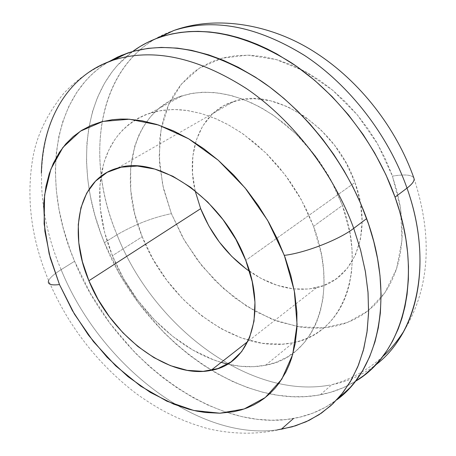 <?xml version="1.0" encoding="UTF-8"?>
<svg xmlns="http://www.w3.org/2000/svg" width="456" height="456" viewBox="0 0 456 456"><rect width="100%" height="100%" fill="white"/><g stroke="black" fill="none" stroke-linecap="round" stroke-linejoin="round"><path stroke-width="0.34" stroke-dasharray="2.28 1.71" d="M249.54 271.366C272.141 286.767 294.451 292.228 316.47 287.736C353.827 280.246 373.686 232.452 354.979 182.491L245.778 260.382L354.979 182.491L346.303 163.288L334.664 145.373L320.585 129.544L304.705 116.502L287.742 106.789L270.454 100.77L253.587 98.616L237.821 100.314L223.765 105.689L211.92 114.422L202.663 126.073L196.262 140.134L192.865 156.026L192.517 173.149L195.157 190.904M155.097 39.039C96.786 72.886 85.375 159.258 117.015 234.794C134.634 224.534 152.76 217.489 171.388 213.647L184.76 241.024L202.253 266.236L223.166 288.277L246.707 306.227L271.958 319.251L297.899 326.656L323.401 327.875L347.255 322.586L368.203 310.718L385.024 292.535L396.589 268.715L401.987 240.335L400.653 208.871L392.439 176.13C404.917 174.101 412.082 174.779 413.934 178.153C412.082 174.779 404.917 174.101 392.439 176.13L377.699 144.107L357.276 114.804L332.447 90.037L304.796 71.273L276.057 59.497L247.933 55.153L221.981 58.191L199.494 68.104L181.459 84.046L168.526 104.943L161.059 129.601L159.161 156.761L162.706 185.176L171.388 213.647C152.76 217.489 134.634 224.534 117.015 234.794C81.51 151.227 100.787 54.367 174.614 30.233M104.39 242.672C74.157 170.55 81.818 88.846 132.662 51.499L117.357 65.482L112.313 71.581L104.555 83.174L97.356 97.766L92.551 111.492L88.755 128.147L86.919 143.372L86.492 161.367L87.808 179.795L90.351 196.108L94.802 214.839L100.81 233.444L104.39 242.672L119.689 274.102L138.966 303.588L163.413 332.088L175.953 344.018L189.126 354.967L202.8 364.828L216.925 373.521L233.449 381.906L248.167 387.805L262.958 392.28L277.761 395.267L292.399 396.697L304.762 396.64L316.829 395.38L330.44 392.354L343.277 387.691L355.338 381.364C344.571 387.925 332.908 392.394 320.351 394.771C239.645 410.531 141.269 335.89 104.39 242.672L117.015 234.794L104.39 242.672M313.557 226.353L342.427 205.394L336.032 190.055L328.177 175.121L318.995 160.831L308.627 147.425L297.238 135.118L285.029 124.1L272.198 114.536L258.957 106.567L245.516 100.291L232.087 95.788L218.88 93.081L206.078 92.192L193.868 93.081L182.411 95.697C132.234 110.865 117.198 177.184 142.198 236.749L112.415 255.73C101.232 228.085 97.407 201.626 100.947 176.352C106.231 143.971 122.898 122.795 150.947 112.831L162.439 110.284L174.716 109.508L187.615 110.551L200.959 113.447L214.542 118.178L228.171 124.716L241.623 132.981L254.676 142.865L267.13 154.231L278.764 166.907L289.389 180.684L298.828 195.35L306.928 210.655L313.557 226.353L301.365 199.819L285.177 174.933L265.757 152.88L244.04 134.668L240.802 132.422L227.704 124.459L216.076 118.822L201.193 113.51L186.584 110.403L178.701 109.634L171.006 109.548L157.844 111.076L145.669 114.69L139.422 117.562L133.545 121.028L128.107 125.041L123.097 129.589L118.537 134.645L114.456 140.163L108.916 149.899L104.658 160.597L103.387 164.844L99.887 185.951L100.326 208.654L104.578 232.167L112.415 255.73L123.553 278.605L137.604 300.099L154.145 319.553L172.676 336.351L192.643 349.923L213.431 359.761L221.2 362.372C176.312 349.21 132.519 305.52 112.415 255.73L142.198 236.749C167.779 302.949 238.231 355.002 293.197 342.678C341.39 334.39 367.735 272.545 342.427 205.394L313.557 226.353C339.88 295.072 313.939 357.561 265.517 365.256C253.502 367.576 240.888 367.188 227.681 364.093L240.301 366.248L253.348 366.692L265.882 365.188L276.433 362.189L287.417 356.957L296.28 350.664L304.112 342.883L310.815 333.667L316.259 323.116L320.34 311.351L322.968 298.486L324.079 284.732L323.629 270.214L321.594 255.195L313.557 226.353M108.135 62.073C50.838 96.472 41.581 184.087 74.584 261.254L61.121 269.65C27.514 191.628 36.337 103.187 93.919 68.959M113.088 60.181C93.48 67.847 76.876 79.099 63.281 93.936C46.974 114.388 36.885 135.375 33.02 156.898C25.895 197.334 31.093 238.562 48.627 280.577C67.984 325.584 96.917 363.056 135.421 392.992C157.913 409.203 178.763 420.563 208.466 428.788C233.426 434.482 257.703 434.636 281.301 429.244C200.041 443.46 99.989 365.37 61.121 269.65C54.133 274.033 49.96 277.698 48.604 280.634C49.96 277.698 54.133 274.033 61.121 269.65C99.442 363.837 196.832 441.117 277.573 429.814M61.121 269.65L74.584 261.254C112.831 356.199 212.371 433.211 293.476 418.5C309.47 415.695 323.902 409.482 336.762 399.861L325.442 407.259L312.993 413.096L299.757 417.194L285.935 419.566L271.605 420.244L256.967 419.269L242.09 416.687L225.036 411.865L208.021 405.122L193.355 397.763L176.928 387.76L163.014 377.745L149.574 366.607L134.97 352.665L110.073 323.452L90.351 293.316L74.584 261.254L70.002 249.495L63.259 228.137L58.949 209.105L56.305 190.192L55.375 171.638L56.225 153.575L58.875 136.281L62.706 121.872L68.805 106.493L76.733 92.431L85.152 81.396L90.573 75.667L96.404 70.412L102.663 65.635L108.568 61.811M142.198 236.749L134.691 213.625L130.769 190.505L130.633 168.156L134.822 145.931L138.892 135.141L143.492 126.432L150.771 116.434L158.494 108.796L168.486 101.785L178.433 97.077L190.699 93.617L202.39 92.266L214.708 92.596L227.453 94.637L240.477 98.393L251.951 103.073L263.363 109.012L274.575 116.166L295.893 133.802L314.891 155.234L330.646 179.476L342.427 205.394L350.065 233.626L351.918 248.36L352.254 260.878L351.411 272.853L349.404 284.213L347.29 291.857L344.628 299.085L341.43 305.873L337.736 312.155L333.564 317.935L328.936 323.184L323.902 327.87L318.47 331.996L312.685 335.542L306.592 338.489L300.196 340.849L292.205 342.883L282.503 344.172L262.246 343.3L241.48 337.993L220.909 328.577L201.199 315.461L182.953 299.147L166.725 280.178L152.999 259.162L142.198 236.749M328.012 385.394C248.058 398.726 152.817 325.789 117.015 234.794C153.324 327.277 251.199 400.921 331.712 384.739C347.791 381.615 362.309 375.111 375.271 365.227M171.388 213.647L163.516 188.755L159.543 163.795L159.697 139.559L161.686 126.358L164.576 115.339L168.526 104.948L173.525 95.264L180.49 85.221L189.878 75.377L195.744 70.663L200.777 67.3L211.652 61.725L223.52 57.792L236.225 55.598L249.649 55.204L263.574 56.669L277.858 60.015L292.25 65.219L306.58 72.247L320.602 81.02L332.447 90.031L345.329 101.756L357.27 114.792L368.135 129.002L376.576 142.169L384.915 157.907L391.704 174.084L396.868 190.488L400.339 206.847L402.089 222.898L402.106 238.448L400.431 253.222L398.544 262.006L396.042 270.357L392.245 279.767L388.449 287.08L384.123 293.846L379.278 300.059L373.96 305.697L367.012 311.642L360.764 315.934L352.813 320.232L344.405 323.612L337.098 325.715L329.574 327.174L320.272 328.075L310.781 328.063L301.137 327.151L278.422 321.657L256.033 311.727L234.663 297.819L214.97 280.446L197.528 260.194L182.85 237.701L171.388 213.647M245.898 268.732L261.174 278.485L277.111 285.302L293.174 288.887L308.792 289.036L323.389 285.644L336.38 278.736L347.204 268.464L355.366 255.138L360.451 239.212L362.155 221.297L360.325 202.116L354.979 182.491C336.089 126.597 274.301 86.805 234.099 101.329C200.794 111.27 185.45 150.423 195.122 190.75M316.47 287.736L247.899 341.453M150.947 112.831L182.411 95.697M265.517 365.256L293.197 342.678M320.351 394.771L331.712 384.739C350.943 379.375 367.906 370.015 382.601 356.66M413.98 178.273C433.211 237.61 429.734 288.745 403.543 331.666M234.099 101.329L117.534 168.104"/><path stroke-width="0.68" d="M195.157 190.904L200.657 208.683L88.891 280.748C67.665 231.54 78.569 178.655 117.528 168.104C157.89 154.225 223.668 199.62 245.778 260.382L252.202 281.614L254.961 302.18L254.009 321.189L249.483 337.873L241.674 351.604L230.998 361.927L217.968 368.551L203.154 371.349L187.154 370.34L170.561 365.683L153.963 357.629L137.917 346.526L122.943 332.789L109.503 316.892L98.029 299.353L88.891 280.748L82.399 261.664L78.797 242.717L78.272 224.557L80.906 207.822L86.697 193.144L95.532 181.129L107.183 172.322L121.285 167.181L137.353 166.035L154.772 169.062L172.847 176.261L190.785 187.416L207.782 202.099L223.064 219.695L235.923 239.423L245.778 260.382C267.41 314.765 248.936 364.526 210.968 370.386C168.224 379.358 110.711 335.399 88.891 280.748L200.657 208.683C211.134 234.64 227.424 255.531 249.54 271.366M174.614 30.233C214.098 17.887 257.526 26.368 304.91 55.689C349.695 85.3 388.324 135.215 407.003 188.123C412.498 183.905 414.806 180.582 413.934 178.153C414.806 180.582 412.498 183.905 407.003 188.123C388.261 135.022 349.41 84.936 304.42 55.364C256.813 26.1 213.277 17.812 173.804 30.506L155.097 39.039M395.05 197.152L407.003 188.123L395.05 197.152L385.947 174.802L374.678 152.982L363.215 134.662L348.412 114.849L332.116 96.626L314.532 80.227L296.035 65.96L276.889 53.979L267.193 48.912L257.435 44.46L247.693 40.658L238.003 37.506L228.376 34.998L218.846 33.14L209.492 31.937L198.052 31.339L189.12 31.578L180.451 32.433L172.072 33.904L163.966 35.967L156.186 38.612L146.963 42.699L139.986 46.575L132.662 51.499C140.904 45.401 150.064 40.63 160.147 37.181C199.66 24.533 243.401 33.066 291.355 62.78C336.688 92.802 375.972 143.509 395.05 197.152C424.114 277.362 403.389 353.542 355.338 381.364L363.757 375.573L372.82 367.707L381.062 358.621L387.207 350.179L392.662 340.951L398.236 328.89L402.004 318.1L404.951 306.643L407.043 294.616L408.371 279.511L408.479 266.401L407.658 252.966L405.903 239.235L403.207 225.275L399.587 211.242L395.05 197.152M93.919 68.959L103.181 64.085L113.088 60.181C152.692 47.709 197.066 57.125 246.211 88.413C292.695 119.996 333.478 172.87 353.719 228.365L366.647 218.601C346.771 163.687 306.455 111.486 260.325 80.398C211.55 49.607 167.363 40.47 127.777 52.999L117.619 57.034L108.135 62.073M277.573 429.814L292.25 426.787L306.147 421.743L319.092 414.681L330.902 405.606L341.396 394.554L350.402 381.604L357.76 366.846L363.318 350.419L366.955 332.481L368.562 313.249L368.066 292.94L365.427 271.827L360.633 250.201L353.719 228.365C339.258 239.645 305.144 252.926 284.333 255.371L294.308 290.842L297.067 324.535L292.706 354.512L281.791 379.215L265.227 397.569L244.188 408.958L219.94 413.204L193.771 410.474L166.936 401.223L140.59 386.107L115.778 365.929L93.451 341.607L74.442 314.127L59.479 284.567L72.333 310.525L88.356 334.989L107.069 357.242L127.931 376.593L150.343 392.411L173.645 404.113L188.75 409.22L197.106 411.181L205.382 412.503L219.94 413.204L233.894 411.694L241.304 409.881L247.027 407.926L253.861 404.86L259.076 401.896L264.041 398.487L269.838 393.619L275.173 388.079L279.083 383.16L285.855 372.142L289.343 364.452L291.686 357.914L295.152 343.813L296.907 328.525L296.885 312.235L294.696 293.031L290.814 275.413L285.16 257.606L277.795 239.85L268.818 222.448L258.375 205.69L246.61 189.804L233.757 175.098L218.19 160.187L203.667 148.639L188.721 138.846L173.582 130.94L156.647 124.408L141.879 120.749L127.64 119.119L120.754 119.062L112.455 119.683L101.403 121.826L91.143 125.394L81.738 130.331L73.279 136.526L65.806 143.925L59.377 152.395L53.346 163.294L49.254 173.736L45.936 186.607L44.078 200.264L43.753 205.576L44.876 231.266L50.211 257.879L59.479 284.567C50.89 285.559 47.264 284.248 48.604 280.634C47.264 284.248 50.89 285.559 59.479 284.567L49.202 254.055L44.118 223.799L44.602 195.06L50.872 169.165L62.922 147.43L80.473 131.134L102.942 121.433L129.384 119.215L158.511 125.007L188.716 138.846L218.196 160.193L245.066 187.906L267.592 220.316L284.333 255.371C305.144 252.926 339.258 239.645 353.719 228.365C333.553 173.075 293.003 120.378 246.719 88.76C197.801 57.416 153.53 47.8 113.903 59.913C67.978 74.721 42.322 120.11 41.371 173.314M108.568 61.811L121.29 55.421L133.608 51.237L148.149 48.353L161.327 47.407L177.384 48.125L191.617 50.354L208.631 54.845L223.394 60.312L238.237 67.26L255.394 77.167L269.878 87.17L283.94 98.439L297.512 110.945L310.411 124.528L322.529 139.086L333.763 154.504L343.961 170.584L353.087 187.245L360.998 204.242L368.659 224.375L373.789 241.634L377.574 258.78L380.002 275.629L381.096 294.701L380.367 312.981L378.309 327.824L374.986 341.835L369.588 356.923L362.64 370.608L355.555 381.079L350.282 387.423L336.756 399.866C379.244 369.121 394.97 295.625 366.647 218.601L353.719 228.365L360.525 249.814L365.29 271.063L367.981 291.829L368.596 311.83L367.183 330.817L363.802 348.566L358.553 364.88L351.559 379.603L342.946 392.605L332.874 403.777L321.508 413.056L309.008 420.403L295.551 425.796L281.301 429.244L293.476 418.5M221.2 362.372L227.681 364.093L221.2 362.366M375.271 365.227C417.382 334.088 433.61 262.291 407.003 188.123C428.201 247.676 422.552 307.036 396.441 343.06M195.122 190.75L200.657 208.683L208.791 225.891L219.285 241.982L231.785 256.42L245.898 268.732M247.899 341.453L210.968 370.386M160.147 37.181L173.804 30.506C217.882 14.541 273.269 24.932 315.962 52.913C360.132 81.424 396.327 128.193 413.962 178.239L413.98 178.273M113.088 60.181L127.777 52.999M403.543 331.666C396.458 342.331 389.475 350.658 382.601 356.66"/></g></svg>
